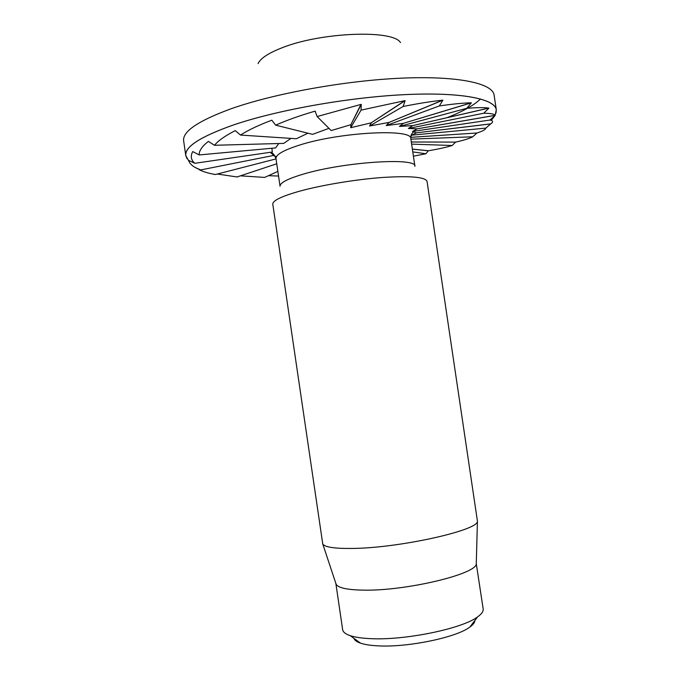 <?xml version="1.0" encoding="UTF-8"?>
<svg xmlns="http://www.w3.org/2000/svg" width="680" height="680" viewBox="0 0 680 680"><rect width="100%" height="100%" fill="white"/><g stroke="black" fill="none" stroke-linecap="round" stroke-linejoin="round"><path stroke-width="1.02" d="M307.964 133.212L296.352 138.745L240.49 135.065L235.263 130.636C225.19 135.745 218.263 140.632 214.489 145.282L208.377 141.406C202.019 146.379 198.951 150.883 199.189 154.938L192.72 151.572C190.281 156.102 190.987 160.012 194.837 163.302L188.496 160.327L188.725 160.88C190.136 164.56 194.131 167.569 200.702 169.923L194.88 167.365M328.958 128.358L312.553 134.351L275.663 125.162L271.822 120.207C258.723 125.12 248.285 130.076 240.49 135.065M317.144 116.552L360.944 104.414L350.872 124.695L331.168 130.569L317.144 116.552L315.078 111.146C300.126 115.498 286.986 120.173 275.663 125.162M351.016 124.678L350.693 127.704L361.054 110.126L361.25 104.38L350.872 124.695M361.054 110.126L404.863 100.666L371.127 122.868L350.693 127.704M371.254 122.859L369.537 126.004L403.104 106.496L405.135 100.657L371.127 122.868M403.104 106.496C417.911 103.53 431.094 101.422 442.654 100.181L389.028 122.434L369.537 126.004M389.13 122.434L386.206 125.579L439.322 105.935L442.884 100.189L389.028 122.434M439.322 105.935C452.438 104.04 463.063 103.003 471.223 102.799L403.206 123.386L386.206 125.579M403.291 123.394L399.449 126.429L466.769 108.316L471.376 102.833L403.206 123.386M466.769 108.316C477.096 107.491 484.449 107.406 488.827 108.078L412.734 125.587L399.449 126.429M412.777 125.613L408.365 128.46L483.76 113.228L488.912 108.12L412.734 125.587M483.76 113.228C490.696 113.339 494.479 114.036 495.108 115.328L417.112 128.843L408.365 128.46M417.129 128.869L412.497 131.453L489.906 120.045L495.116 115.388L417.112 128.843M489.906 120.045L491.274 120.343C493.17 121.244 492.991 122.417 490.731 123.862L416.296 132.855L412.497 131.453M416.271 132.881L411.774 135.175L485.809 128.112L490.671 123.921L416.296 132.855M410.881 136.144L411.774 135.175M280.05 186.244C279.837 182.835 287.64 178.781 303.475 174.08C344.131 161.849 417.171 157.233 414.919 166.328L410.813 138.728C412.879 128.341 339.728 132.031 299.225 145.189C283.45 150.229 275.706 154.717 276.003 158.635L280.05 186.244M272.791 204.17C272.561 200.659 281.426 196.35 299.396 191.242C321.589 185.105 355.402 179.477 382.347 177.488C410.465 175.72 425.365 177.021 427.048 181.39L477.428 521.135C479.256 530.196 398.981 548.182 351.9 548.454C334.458 548.641 324.743 547.145 322.753 543.975L272.791 204.17M335.861 583.465L336.141 584.307C338.19 587.885 347.149 589.823 363.018 590.13C405.722 591.226 477.717 573.843 476.272 563.61L483.165 608.923C483.514 611.328 481.661 613.981 477.606 616.87C462.358 628.694 404.455 640.619 370.149 638.622C361.675 638.231 355.045 637.245 350.26 635.673C345.542 634.075 343 632.077 342.644 629.671L335.861 583.465M353.898 638.316C354.543 640.245 356.762 641.869 360.57 643.178C364.752 644.581 370.49 645.465 377.782 645.838C407.277 647.683 456.518 637.483 469.897 627.028C473.169 624.673 474.827 622.489 474.887 620.457M186.821 158.236L185.852 155.686C184.501 146.94 200.294 136.731 233.214 125.052C276.53 110.219 347.803 97.418 404.302 94.665C460.929 91.868 495.108 98.838 496.264 109.845L496.068 112.574M412.769 151.886L425.909 153.765L428.306 150.807L412.361 149.132M425.909 153.765L413.406 156.188M278.553 176.052L268.473 175.686M277.874 171.377L264.681 177.42L240.771 175.856M276.76 163.786L236.938 176.987M237.328 177.004L217.319 174.029M276.037 158.891L215.424 174.513L213.707 174.267M215.424 174.513C208.692 173.383 203.311 171.785 199.257 169.728M495.95 113.144L496.306 109.76C495.023 98.77 460.751 91.843 404.132 94.656C347.642 97.435 276.454 110.228 233.172 125.052C200.337 136.689 184.543 146.88 185.784 155.618L187.102 158.746M258.102 63.597C260.389 58.438 268.234 53.227 281.639 47.948C320.535 32.147 393.04 29.444 400.486 42.577M485.809 128.112C485.681 129.506 482.758 131.13 477.046 132.982L410.737 137.343M410.881 139.154L472.702 136.782L476.927 133.042M472.702 136.782C469.429 138.507 463.769 140.275 455.719 142.103L411.306 142.018M411.613 144.126L452.175 145.494L455.558 142.162M452.175 145.494C446.199 147.347 438.311 149.099 428.502 150.748L428.306 150.807M273.351 155.49L276.454 156.663M276.003 158.635C274.295 154.436 272.519 152.473 270.657 152.737L273.887 155.388L200.702 169.923M271.889 148.257L272.323 152.006L194.837 163.302M278.791 143.522L275.613 147.917L199.189 154.938M290.955 138.388L283.755 143.386L214.489 145.282M412.352 149.065L428.502 150.748M411.298 141.976L455.719 142.103M410.737 137.317L477.046 132.982M315.52 111.639L315.078 111.146M496.306 109.76L494.105 95.09C492.719 83.385 458.337 75.692 401.676 78.149C345.142 80.572 273.998 93.508 230.809 108.868C198.042 120.938 182.325 131.623 183.651 140.93L185.784 155.618M480.513 98.957C473.986 105.315 462.74 111.58 446.777 117.759M413.508 131.954C411.409 133.637 410.507 135.889 410.813 138.728M336.141 584.307L322.753 543.975M360.57 643.178L350.26 635.673M185.852 155.686L188.725 160.88M491.274 120.343L495.142 115.396L496.264 109.845M469.897 627.028L477.606 616.87M476.272 563.61L477.428 521.135"/></g></svg>
